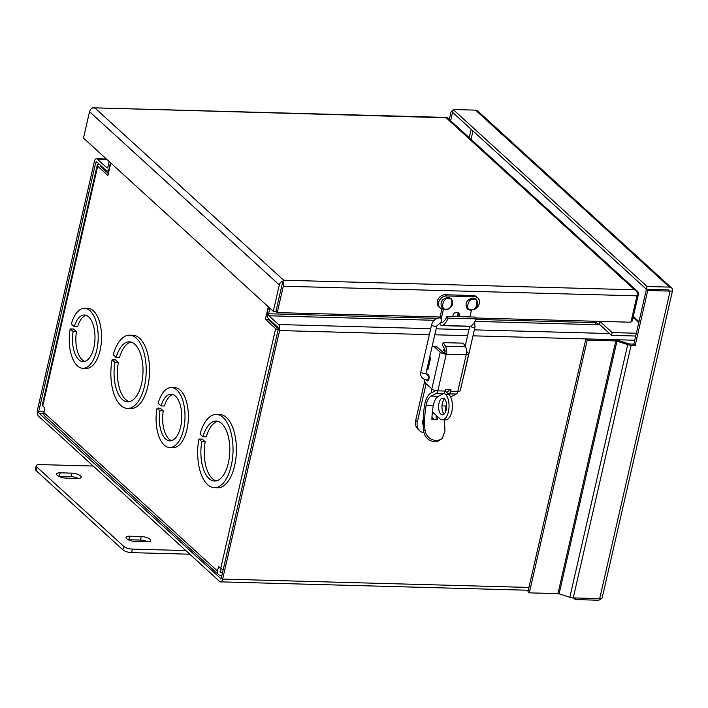 <?xml version="1.0" encoding="UTF-8"?>
<svg xmlns="http://www.w3.org/2000/svg" width="708" height="708" viewBox="0 0 708 708"><rect width="100%" height="100%" fill="white"/><g stroke="black" fill="none" stroke-linecap="round" stroke-linejoin="round"><path stroke-width="1.06" d="M108.359 173.575L100.332 166.247A1.549 0.522 -167.1 0 1 100.182 165.938A1.549 0.522 -167.1 0 1 100.819 165.672M278.332 328.724A1.549 0.522 -167.1 0 1 278.315 328.707L268.066 319.352L268.261 318.511M220.144 571.586L221.197 572.56A1.549 1.248 132.4 0 1 220.17 571.099L220.772 568.462M99.492 164.468A4.584 1.549 12.9 0 0 97.217 165.265L42.294 405.047A4.584 1.549 12.9 0 0 42.754 405.967L44.923 407.941L43.869 412.534A4.584 3.708 132.4 0 0 44.799 416.03L218.436 574.524A4.584 3.708 -47.6 0 1 217.506 571.029L218.56 566.435L220.728 568.418A4.584 1.549 12.9 0 0 223.206 569.701M97.217 165.265A4.584 1.549 12.9 0 0 97.669 166.176L107.917 175.522L110.784 162.99M268.279 306.75L265.403 319.281L268.066 319.352M265.403 319.281L275.651 328.636A4.584 1.549 12.9 0 0 278.129 329.91M221.905 575.383L220.56 575.347A4.584 3.708 -47.6 0 1 218.436 574.524M221.197 572.56L222.542 572.595M131.033 342.079A29.993 14.452 -88.4 0 0 119.493 357.62L116.13 357.522L113.227 354.876A36.666 17.665 91.6 0 1 129.537 335.167L132.9 335.256A36.666 17.665 91.6 0 1 149.556 372.381A36.666 17.665 91.6 0 1 130.909 408.551L127.546 408.463A36.666 17.665 91.6 0 1 112.103 359.77L115.006 362.416L118.369 362.514A29.993 14.452 -88.4 0 0 129.414 401.64M112.103 359.77L115.466 359.859L118.369 362.514M86.04 315.299A23.329 11.239 -88.4 0 0 77.597 326.769L74.234 326.68L71.322 324.025A29.993 14.452 91.6 0 1 84.553 308.325L87.916 308.414A29.993 14.452 91.6 0 1 101.545 338.796A29.993 14.452 91.6 0 1 86.279 368.381L82.916 368.293A29.993 14.452 91.6 0 1 70.198 328.919L73.11 331.574L76.473 331.663A23.329 11.239 -88.4 0 0 84.783 361.416M70.198 328.919L73.561 329.008L76.473 331.663M172.858 394.542A23.329 11.239 -88.4 0 0 164.406 406.011L161.043 405.923L158.141 403.268A29.993 14.452 91.6 0 1 171.363 387.568L174.726 387.657A29.993 14.452 91.6 0 1 188.355 418.039A29.993 14.452 91.6 0 1 173.088 447.624L169.725 447.536A29.993 14.452 91.6 0 1 157.017 408.162L159.919 410.817L163.291 410.906A23.329 11.239 -88.4 0 0 171.602 440.659M157.017 408.162L160.38 408.25L163.291 410.906M217.843 421.322A29.993 14.452 -88.4 0 0 206.311 436.863L202.948 436.765L200.037 434.119A36.666 17.665 91.6 0 1 216.356 414.41L219.719 414.499A36.666 17.665 91.6 0 1 236.375 451.624A36.666 17.665 91.6 0 1 217.719 487.794L214.356 487.706A36.666 17.665 91.6 0 1 198.921 439.013L201.824 441.659L205.187 441.757A29.993 14.452 -88.4 0 0 216.223 480.882M198.921 439.013L202.284 439.102L205.187 441.757M129.537 335.167A36.666 17.665 91.6 0 1 146.193 372.293A36.666 17.665 91.6 0 1 127.546 408.463M116.13 357.522A29.993 14.452 91.6 0 1 129.36 341.831A29.993 14.452 91.6 0 1 142.989 372.204A29.993 14.452 91.6 0 1 127.723 401.799A29.993 14.452 91.6 0 1 115.006 362.416M84.553 308.325A29.993 14.452 91.6 0 1 98.182 338.707A29.993 14.452 91.6 0 1 82.916 368.293M74.234 326.68A23.329 11.239 91.6 0 1 84.367 314.989A23.329 11.239 91.6 0 1 94.969 338.619A23.329 11.239 91.6 0 1 83.102 361.629A23.329 11.239 91.6 0 1 73.11 331.574M171.363 387.568A29.993 14.452 91.6 0 1 184.992 417.941A29.993 14.452 91.6 0 1 169.725 447.536M161.043 405.923A23.329 11.239 91.6 0 1 171.186 394.232A23.329 11.239 91.6 0 1 181.779 417.862A23.329 11.239 91.6 0 1 169.911 440.872A23.329 11.239 91.6 0 1 159.919 410.817M216.356 414.41A36.666 17.665 91.6 0 1 233.012 451.536A36.666 17.665 91.6 0 1 214.356 487.706M202.948 436.765A29.993 14.452 91.6 0 1 216.17 421.065A29.993 14.452 91.6 0 1 229.799 451.447A29.993 14.452 91.6 0 1 214.533 481.042A29.993 14.452 91.6 0 1 201.824 441.659M668.803 289.891L646.422 289.289L668.803 289.891L669.157 290.74M450.615 120.741L452.545 112.315L646.422 289.289L633.872 344.097L629.81 343.991A1.549 0.522 12.9 0 1 628.66 343.787L617.916 340.336A4.584 1.549 -167.1 0 0 614.491 339.725L585.852 338.946L587.18 340.15L615.81 340.929A1.549 0.522 -167.1 0 1 616.96 341.141L627.713 344.584L569.834 597.278L559.09 593.835A1.549 0.522 12.9 0 0 557.931 593.631L529.301 592.853L587.18 340.15M633.872 344.097L635.191 345.3L631.138 345.194A4.584 1.549 -167.1 0 1 627.713 344.584M569.834 597.278A4.584 1.549 -167.1 0 0 573.259 597.888L599.694 598.614A4.584 1.549 -167.1 0 0 602.172 597.817L672.6 290.315A4.584 1.549 -167.1 0 0 672.582 290.006L672.582 289.997A4.584 3.708 132.4 0 0 671.565 287.926A4.584 3.708 132.4 0 0 669.441 287.103L647.068 286.492L646.422 289.289L647.749 290.492L635.191 345.3M672.6 290.315A4.584 1.549 -167.1 0 1 670.122 291.103L647.749 290.492M585.852 338.946L527.982 591.64L529.301 592.853M449.297 119.537L451.226 111.112L452.545 112.315L453.182 109.528L647.068 286.492M671.565 287.926L477.688 110.961A4.584 3.708 132.4 0 0 475.564 110.138L453.182 109.528M452.81 111.156L451.226 111.112M575.728 597.959L575.356 599.587L573.507 597.897M601.526 598.393A4.584 3.708 -47.6 0 1 597.729 600.198L575.356 599.587M636.359 333.238L612.181 332.574L599.933 321.397L599.295 324.184L611.544 335.371L635.722 336.026M612.181 332.574L611.544 335.371M599.295 324.184A4.584 3.708 -47.6 0 1 597.171 323.37A4.584 3.708 -47.6 0 1 596.154 321.282M93.217 466.032L39.807 464.581A6.664 2.248 12.9 0 0 36.205 465.731A6.664 2.248 12.9 0 0 36.869 467.059L123.679 546.302A6.664 2.248 12.9 0 0 132.414 549.107L185.815 550.558M135.405 541.496A6.664 2.248 -167.1 0 1 128.865 540.027A6.664 2.248 -167.1 0 1 126.015 537.372A6.664 2.248 -167.1 0 1 129.617 536.213L141.299 536.531A6.664 2.248 -167.1 0 1 147.839 538.009A6.664 2.248 -167.1 0 1 150.689 540.664A6.664 2.248 -167.1 0 1 147.087 541.815L135.405 541.496M65.959 478.104A6.664 2.248 -167.1 0 1 59.419 476.634A6.664 2.248 -167.1 0 1 56.569 473.979A6.664 2.248 -167.1 0 1 60.171 472.82L71.844 473.139A6.664 2.248 -167.1 0 1 78.384 474.617A6.664 2.248 -167.1 0 1 81.243 477.272A6.664 2.248 -167.1 0 1 77.632 478.422L65.959 478.104M36.205 465.731L35.4 469.254A6.664 2.248 12.9 0 0 36.055 470.59L36.869 467.059M123.679 546.302L122.873 549.824A6.664 2.248 12.9 0 0 131.608 552.629L189.815 554.214M122.873 549.824L36.055 470.59M147.645 541.824A6.664 2.248 12.9 0 0 140.494 540.054L128.812 539.744A6.664 2.248 12.9 0 0 128.254 539.735M78.19 478.422A6.664 2.248 12.9 0 0 71.039 476.661L59.366 476.342A6.664 2.248 12.9 0 0 58.808 476.342M426.49 374.674A3.469 1.673 91.6 0 1 427.499 374.019A3.469 1.673 91.6 0 1 428.915 378.86A3.469 1.673 91.6 0 1 427.313 380.948A3.469 1.673 91.6 0 1 426.251 380.09M424.313 379.541A6.664 3.213 -88.4 0 0 426.004 383.603L431.827 388.913A4.584 1.549 12.9 0 0 437.836 390.843L437.836 390.843A4.584 2.212 91.6 0 1 436.278 393.489L443.474 393.683A4.584 2.212 -88.4 0 0 445.031 391.055L445.376 389.524L450.987 389.674L450.633 391.205A4.584 2.212 91.6 0 1 449.076 393.843L448.545 394.108M450.624 396.94A14.328 6.903 91.6 0 1 451.191 396.613L456.271 394.037A4.584 2.212 -88.4 0 0 457.828 391.4L457.828 391.382A4.584 1.549 12.9 0 0 460.306 390.595L468.714 353.885A4.584 1.549 -167.1 0 1 466.236 354.681A6.682 3.221 -88.4 0 0 465.421 346.752L445.429 346.203A6.682 3.221 91.6 0 1 446.244 354.133A4.584 1.549 -167.1 0 1 440.234 352.203L434.411 346.893A6.664 3.213 -88.4 0 0 433.199 346.345A6.664 3.213 -88.4 0 0 432.066 346.734M466.554 351.407L468.262 352.973A4.584 1.549 -167.1 0 1 468.714 353.885M435.863 390.604L430.906 393.117A17.364 8.363 -88.4 0 0 424.729 404.516A49.162 23.683 -88.4 0 0 423.561 430.774C424.579 436.65 427.88 440.288 433.455 441.686A11.408 8.938 45.3 0 0 436.818 441.774L442.279 438.615L438.163 440.447L434.8 440.358C429.384 439.181 426.119 435.765 425.004 430.101A46.117 22.222 91.6 0 1 426.101 405.472A14.328 6.903 91.6 0 1 431.199 396.064L436.278 393.489M431.88 419.34L437.491 419.508L431.88 419.357A46.117 22.222 91.6 0 1 433.296 405.666A14.328 6.903 91.6 0 1 438.385 396.259L443.474 393.683M429.747 356.832L430.685 357.69L427.88 369.921L426.951 369.072M444.925 352.929L446.244 354.133L437.836 390.843L445.031 391.055M444.606 352.903A1.549 0.522 -167.1 0 1 442.898 352.283L437.075 346.964A6.664 3.213 -88.4 0 0 435.854 346.416L433.199 346.345M445.093 351.646A3.646 1.752 -88.4 0 0 444.482 348.61L442.332 345.026L443.279 342.628L445.429 346.203M443.279 342.628L463.28 343.168L465.421 346.752M445.146 412.711A46.117 22.222 91.6 0 1 446.093 406.011A14.328 6.903 91.6 0 1 446.518 404.091M442.279 438.615L444.996 430.65A46.117 22.222 91.6 0 1 444.677 419.862M449.394 389.63L449.315 390.002A1.549 0.743 91.6 0 1 448.792 390.887L446.367 392.117M436.022 419.455A49.162 23.683 91.6 0 1 436.225 415.428M437.615 416.693A46.117 22.222 -88.4 0 0 437.491 419.508M428.251 368.293L427.128 368.266M436.818 441.774L438.163 440.447A11.408 8.938 45.3 0 1 434.8 440.358L433.455 441.686M445.058 390.922L448.784 394.321A13.328 6.425 91.6 0 1 451.766 411.844A13.328 6.425 91.6 0 1 445.615 419.888L442.252 419.791A13.328 6.425 91.6 0 1 439.81 418.702L432.393 411.932M448.784 394.321L445.421 394.232A13.328 6.425 91.6 0 1 448.403 411.755A13.328 6.425 91.6 0 1 442.252 419.791M444.5 398.949A8.328 4.018 -88.4 0 0 442.358 403.259A8.328 4.018 -88.4 0 0 444.093 414.074M438.995 403.171A8.328 4.018 -88.4 0 0 442.385 414.799A8.328 4.018 -88.4 0 0 446.235 409.773A8.328 4.018 -88.4 0 0 442.845 398.144A8.328 4.018 -88.4 0 0 438.995 403.171M415.702 420.437A11.602 9.381 132.4 0 0 418.039 429.278L419.702 430.8A11.602 9.381 -47.6 0 1 417.366 421.959L415.702 420.437L424.676 381.24M430.022 360.576L429.004 360.098M432.305 412.799L432.96 413.392A6.664 5.39 -47.6 0 1 434.199 413.578M423.915 432.774A11.602 9.381 -47.6 0 1 419.702 430.8M426.127 383.709L417.366 421.959M427.207 367.93L428.331 367.965M429.783 361.602L428.667 361.567M429.517 360.115A5.761 2.779 91.6 0 1 430.641 357.655M432.96 413.392L432.243 413.375M445.421 394.232L444.155 393.082M444.12 353.867A22.621 10.894 -88.4 0 0 445.128 351.717L443.748 349.292A18.78 9.045 91.6 0 1 442.456 351.876M443.748 349.292L444.801 349.318M446.916 316.299L474.944 317.06L476.086 318.865L448.058 318.104L446.916 316.299A16.372 7.885 -88.4 0 1 442.199 322.529A2.142 1.035 91.6 0 1 441.951 322.582A2.142 1.035 91.6 0 1 441.562 322.406M448.058 318.104A19.417 9.354 91.6 0 1 442.465 325.494A5.177 2.496 91.6 0 1 441.872 325.618A5.177 2.496 91.6 0 1 440.925 325.202A5.177 2.496 91.6 0 1 439.836 323.167M459.041 316.626L459.262 315.644A3.602 2.912 132.4 0 0 458.536 312.901A3.602 2.912 132.4 0 0 455.324 312.582A3.602 2.912 132.4 0 0 452.961 315.467L452.731 316.458M471.404 310.343L469.9 316.919M441.181 319.175L443.474 309.175A7.195 5.823 -47.6 0 1 440.128 307.883A7.195 5.823 -47.6 0 1 439.42 300.422A7.195 5.823 -47.6 0 1 446.491 295.962L474.519 296.723A7.195 5.823 -47.6 0 1 477.865 298.015A7.195 5.823 -47.6 0 1 479.112 304.236A7.195 5.823 -47.6 0 1 473.997 309.511M457.448 316.582L457.943 314.44A3.602 2.912 132.4 0 0 457.757 312.423M441.872 325.618L469.9 326.388A5.177 2.496 -88.4 0 0 470.493 326.255A19.417 9.354 -88.4 0 0 476.086 318.865M477.865 298.015L476.546 296.811A7.195 5.823 132.4 0 0 473.201 295.519L474.519 296.723M446.491 295.962L445.173 294.758L473.201 295.519M445.173 294.758A7.195 5.823 132.4 0 0 438.102 299.219A7.195 5.823 132.4 0 0 438.81 306.679L440.128 307.883M439.889 317.83L441.934 308.918M91.836 108.43A4.584 2.212 -88.4 0 1 92.996 107.802A4.584 2.212 -88.4 0 1 93.111 107.811L446.137 117.776L634.58 289.784L283.634 280.218L95.191 108.218L93.111 107.811A4.584 3.708 132.4 0 0 89.535 111.705L83.491 138.087L273.279 311.316L275.934 311.387L282.89 281.041L275.934 311.387L277.262 312.591L440.075 317.025M92.996 107.802L446.651 117.439A4.584 2.212 -88.4 0 1 446.757 117.448L446.757 117.448A4.584 3.708 -47.6 0 1 447.598 117.988L637.377 291.218A4.584 3.708 -47.6 0 0 636.545 290.678L634.58 289.784L636.545 290.678A4.584 2.212 91.6 0 1 636.961 295.847L283.306 286.209A4.584 2.212 91.6 0 0 282.89 281.041L283.634 280.218L282.89 281.041A4.584 3.708 132.4 0 0 279.315 284.935L273.279 311.316M631.182 321.06L632.262 321.096L638.306 294.714A4.584 3.708 -47.6 0 0 637.377 291.218M636.961 295.847L630.917 322.228L475.537 317.989M283.306 286.209L277.262 312.591M220.905 578.71L39.117 413.286A1.549 0.743 91.6 0 1 38.772 411.251L44.135 411.392M38.772 411.251L95.695 162.716A1.549 0.743 91.6 0 1 96.403 161.778A1.549 0.743 91.6 0 1 96.686 161.911L106.271 170.655A4.584 2.212 91.6 0 0 107.112 171.026L108.935 171.079M110.492 162.725L109.227 168.265A4.584 2.212 91.6 0 1 107.112 171.026M434.154 320.281L268.96 315.786L278.545 324.529A4.584 2.212 91.6 0 1 279.571 330.556L222.648 579.091A4.584 2.212 91.6 0 1 220.533 581.861A4.584 2.212 91.6 0 1 219.692 581.489L38.48 416.074A4.584 2.212 91.6 0 1 37.453 410.047L94.368 161.512A4.584 2.212 91.6 0 1 96.492 158.742A4.584 2.212 91.6 0 1 97.323 159.114L106.908 167.867A1.549 0.743 91.6 0 0 107.191 167.991A1.549 0.743 91.6 0 0 107.908 167.061L109.174 161.521M268.96 315.786A1.549 0.743 91.6 0 1 268.615 313.75L269.881 308.219M220.338 578.693A1.549 0.743 -88.4 0 0 220.622 578.825A1.549 0.743 -88.4 0 0 221.33 577.887L278.253 329.353A1.549 0.743 91.6 0 0 277.908 327.317L268.323 318.573A4.584 2.212 91.6 0 1 267.297 312.547L268.562 307.015M599.968 324.804L474.953 321.397M595.924 321.273L595.605 322.662A1.549 0.743 -88.4 0 0 595.95 324.689M282.306 283.589L280.2 292.767M100.978 165.822L100.784 166.663M217.506 571.029L43.869 412.534M97.669 166.176L42.754 405.967M220.728 568.418L275.651 328.636M471.032 139.379L472.962 130.953M469.236 137.741L471.165 129.307M615.81 340.929L557.931 593.631M559.09 593.835L616.96 341.141M573.259 597.888L631.138 345.194M599.694 598.614L670.122 291.103M669.441 287.103L475.564 110.138M638.563 322.406L633.102 317.423M132.414 549.107L131.608 552.629M128.812 539.744L129.617 536.213M141.299 536.531L140.494 540.054M71.844 473.139L71.039 476.661M59.366 476.342L60.171 472.82M450.633 391.205L457.828 391.4L466.236 354.681L446.244 354.133M440.234 352.203L431.827 388.913M449.076 393.843L456.271 394.037M425.004 430.101L423.561 430.774M431.199 396.064L438.385 396.259M434.411 346.893L437.075 346.964M450.447 396.595L451.191 396.613M433.296 405.666L426.101 405.472M441.987 405.905L446.093 406.011M436.845 325.866A2.664 0.894 -167.1 0 1 434.739 326.273A2.664 0.894 -167.1 0 1 431.907 325.202A2.664 0.894 -167.1 0 1 431.641 324.671C432.969 320.405 435.792 318.122 440.111 317.839A2.664 1.283 -88.4 0 1 440.597 318.051A2.664 1.283 -88.4 0 1 441.19 321.556A2.664 1.283 -88.4 0 1 439.96 323.167L436.845 325.866L426.039 373.045A2.664 0.894 12.9 0 1 423.933 373.452A2.664 0.894 12.9 0 1 421.101 372.381A2.664 0.894 12.9 0 1 420.835 371.85C420.189 374.107 420.817 376.32 422.72 378.488L426.915 380.134A2.664 1.283 -88.4 0 0 428.145 378.523A2.664 1.283 -88.4 0 0 427.552 375.028A2.664 1.283 -88.4 0 0 427.057 374.806L428.544 374.842M463.74 375.603L464.244 374.089A2.664 0.894 -167.1 0 1 464.032 374.346M470.245 326.344A2.664 0.894 12.9 0 0 473.077 327.326A2.664 0.894 12.9 0 0 475.05 326.901L474.555 322.113M431.039 393.046L431.96 389.028M434.385 390.223L434.093 391.506M459.262 315.644L457.943 314.44M470.493 326.255L442.465 325.494M89.535 111.705L279.315 284.935M471.139 309.732C464.899 311.396 468.085 297.466 473.493 299.449C479.732 297.785 476.546 311.715 471.139 309.732M446.146 309.051C439.907 310.715 443.093 296.785 448.5 298.767C454.74 297.103 451.554 311.033 446.146 309.051M431.915 418.295L433.031 419.375M39.117 413.286L43.754 413.41M95.695 162.716L97.633 162.769M106.908 167.867L107.483 167.885M106.82 159.38L97.323 159.114M528.947 587.436L222.648 579.091M634.757 340.238L473.006 335.831M467.572 335.68L434.8 334.787M429.367 334.636L279.571 330.556M609.553 333.548L474.378 329.866M468.935 329.716L436.163 328.822M430.729 328.68L278.545 324.529M595.605 322.662L475.882 319.397M437.181 318.343L268.615 313.75M595.738 322.06L597.171 323.37M633.315 316.494L639.005 321.689M426.039 373.045L426.313 374.55L427.057 374.806M426.915 380.134L428.402 380.178M464.244 374.089L475.05 326.901M431.641 324.671L420.835 371.85M465.147 346.283L469.705 326.379M467.36 309.095L470.643 310.37C477.334 308.582 479.228 304.874 476.342 299.245L473.059 297.962C466.422 299.608 464.519 303.316 467.36 309.095M442.367 308.414L445.651 309.688C452.341 307.9 454.235 304.192 451.35 298.564L448.067 297.28C441.429 298.926 439.526 302.635 442.367 308.414M431.986 416.95L433.986 419.401M423.729 427.34L422.278 422.048L423.207 419.809M96.492 158.742L106.421 159.017M528.301 590.242L220.533 581.861"/></g></svg>
